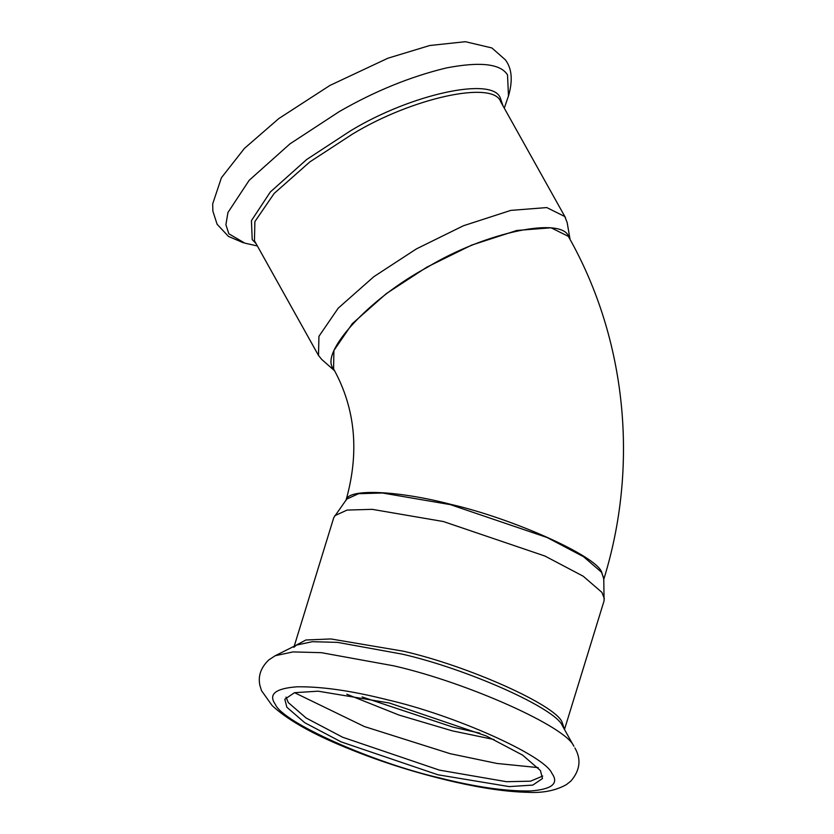 <?xml version="1.0" encoding="UTF-8"?>
<svg xmlns="http://www.w3.org/2000/svg" width="834" height="834" viewBox="0 0 834 834"><rect width="100%" height="100%" fill="white"/><g stroke="black" fill="none" stroke-linecap="round" stroke-linejoin="round"><path stroke-width="1.25" d="M333.59 368.909L333.902 350.509L352.292 323.675L386.267 293.641L426.872 267.141L471.669 245.102L516.778 230.476L551.086 227.786L568.256 236.314L568.976 237.492M334.653 370.849L321.768 359.475L318.505 355.461L318.932 336.331L338.218 308.163L373.851 276.669L416.458 248.866L463.454 225.743L510.773 210.397L546.77 207.572L564.785 216.527L567.141 222.47L570.081 239.473M294.204 646.214L333.767 517.622L346.736 499.107L358.474 493.718L382.41 492.998L450.35 504.633L547.125 537.523L583.602 556.747L601.46 572.176L603.764 578.181L604.087 600.782L564.524 729.375M389.322 702.989L486.097 735.88L522.574 755.093L540.432 770.533L542.486 778.529L532.801 785.096L509.209 786.598L437.975 774.796L341.2 741.906L304.712 722.692L286.865 707.253L284.811 699.257L294.496 692.689L318.088 691.188L389.322 702.989M334.715 515.746L347.027 510.085L372.141 509.334L443.407 521.542L544.936 556.049L583.206 576.211L601.939 592.401L604.358 598.697M542.715 776.047L530.539 781.177L506.551 781.708L439.414 770.126L342.628 737.235L306.151 718.022L288.293 702.582L286.02 697.078M568.892 237.336L569.069 237.648C564.159 215.631 485.263 231.935 427.05 267.453C369.514 298.145 318.463 353.314 333.673 369.066L333.506 368.753M257.352 245.936L244.852 243.153L228.839 233.781L225.899 224.68L227.963 212.472L249.178 180.3L289.971 143.855L339.229 111.62C374.685 91.198 410.359 76.655 446.232 67.971C480.175 61.435 500.608 63.749 507.52 74.924L508.479 95.973C512.962 80.533 511.93 68.492 505.383 59.84L491.893 47.955L465.393 41.7L429.729 45.516L387.883 58.224L329.93 85.433L278.764 118.595L244.393 148.442L221.427 177.725L212.691 203.871L212.868 211.138L217.111 224.283L228.474 236.418L243.455 242.819M256.007 243.528L252.212 239.619L251.43 220.645L270.32 191.987L306.651 159.534L350.509 130.834C410.745 94.138 493.165 76.165 500.369 98.151L502.944 105.657M318.505 355.461L254.453 240.734L254.881 221.604L274.167 193.436L309.8 161.942L352.407 134.138C412.027 97.818 493.592 80.033 500.734 101.8L565.442 217.601M603.795 579.067L601.564 571.822C595.195 555.475 512.097 518.331 450.454 504.278C400.904 491.226 348.789 487.869 346.214 499.827M387.112 699.726C454.353 715.051 544.998 755.573 551.941 773.41C559.187 783.522 551.941 789.381 530.195 790.986C505.571 791.31 475.568 786.994 440.185 778.049C372.944 762.724 282.299 722.213 275.356 704.376C268.11 694.263 275.356 688.404 297.102 686.799C321.726 686.476 351.729 690.792 387.112 699.726M394.013 665.886C467.374 682.608 566.296 726.821 573.875 746.274L562.397 725.726C555.653 708.4 467.572 669.024 402.228 654.137L337.572 642.378L312.291 641.7L296.445 645.099L275.22 655.722L293.005 651.917L321.392 652.678L394.013 665.886M294.371 646.131L305.89 640.001L330.9 638.948L403.51 651.229C468.176 665.97 555.361 704.939 562.043 722.088L564.441 729.218M479.894 733.159L453.05 727.165L362.081 696.922M494.03 739.529L452.299 730.855L399.038 715.072L346.808 694.232M538.118 767.603L497.001 763.464L450.266 753.707L364.364 726.539L294.558 692.679M504.289 108.066L508.479 95.973M569.069 237.648C626.72 339.855 639.115 466.216 603.618 579.818M333.673 369.066C355.503 408.67 359.59 452.497 345.943 500.546M275.22 655.722L268.757 659.955C260.813 667.627 257.873 676.134 259.916 685.485L261.511 690.646L272.103 705.522C286.218 718.731 308.768 731.898 339.751 745.012C376.103 760.379 414.404 772.701 454.645 781.958C483.063 788.391 507.322 791.841 527.422 792.3C542.663 793.197 555.663 790.632 566.432 784.606L570.946 781.01C580.11 770.262 581.423 759.232 574.887 747.921M293.87 647.309L296.445 645.099"/></g></svg>
